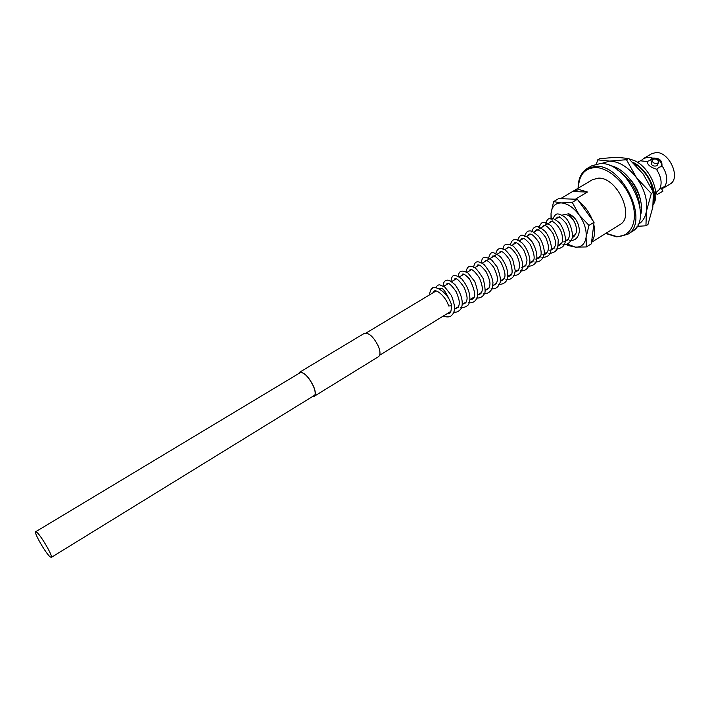<?xml version="1.0" encoding="UTF-8"?>
<svg xmlns="http://www.w3.org/2000/svg" width="710" height="710" viewBox="0 0 710 710"><rect width="100%" height="100%" fill="white"/><g stroke="black" fill="none" stroke-linecap="round" stroke-linejoin="round"><path stroke-width="1.06" d="M36.831 532.296L35.669 531.746C33.583 532.207 45.573 553.09 50.028 556.782L51.289 557.403C53.454 557.066 41.171 535.704 36.831 532.296M574.63 221.946C571.798 217.366 568.568 214.864 564.956 214.42L562.036 215.201M572.366 236.563L575.659 234.238M298.812 373.504L299.647 372.475C303.986 372.04 308.61 376.708 313.527 386.471C315.551 391.565 315.719 394.787 314.042 396.136L312.755 396.411M298.564 373.646L299.531 372.288L364.31 333.354C369.111 332.608 373.877 337.081 378.608 346.782C380.48 351.876 380.445 355.177 378.51 356.677L314.166 396.322L312.506 396.562M299.531 372.288C303.942 371.845 308.646 376.584 313.642 386.506C315.693 391.68 315.87 394.955 314.166 396.322M637.376 162.244L641.281 160.46L643.863 158.374L648.186 157.212L652.721 158.117L650.111 160.309L647.067 161.507C647.476 164.818 650.546 167.347 656.297 169.095L657.052 169.291L658.729 167.365L661.667 166.486L661.951 165.661C667.063 173.488 668.057 180.358 664.942 186.268L659.963 188.975L655.721 192.836M657.753 163.149L658.498 162.324C658.25 159.537 656.404 158.499 652.952 159.218L652.197 160.052C652.454 162.838 654.309 163.868 657.753 163.149M652.144 160.194L651.212 162.741C651.469 165.519 653.315 166.548 656.75 165.829L657.549 164.862M662.954 191.185L657.105 194.504L656.022 192.605M600.269 163.575C627.773 161.525 654.691 220.109 631.918 231.602L627.436 234.442C650.129 223.002 623.105 164.294 595.663 166.282L587.268 168.439L591.847 165.758L600.269 163.575M591.536 242.314L600.846 236.501M573.387 191.008L579.227 189.579L587.463 192.019L575.419 199.208L560.545 198.685L592.575 179.639L598.495 178.148C617.185 177.074 635.352 216.79 619.919 224.573L601.006 236.394M579.103 201.649C584.96 206.308 589.371 212.396 592.335 219.896M593.782 224.529C595.433 231.913 594.714 237.61 591.625 241.631M661.551 188.727L664.596 187.422L664.942 186.268M643.863 158.374L651.629 153.733L655.978 152.552C669.326 151.514 681.236 178.299 670.071 184.032L664.596 187.422M661.951 165.661C662.27 160.282 659.191 157.771 652.721 158.117M640.509 160.824L647.067 161.507M656.297 169.095C661.427 176.95 662.448 183.828 659.35 189.73M640.473 200.131C639.178 192.969 635.92 186.206 630.693 179.834M653.44 202.368C656.821 190.085 646.881 170.205 633.773 163.264M653.262 204.143C658.445 191.771 647.342 168.731 632.663 162.191M628.882 158.756L634.784 160.771L629.007 158.862M634.784 160.771C650.369 167.933 660.974 193.617 653.191 204.702M636.426 188.398L633.089 182.931M572.5 191.602L587.463 192.019M635.104 164.596L636.515 165.35M650.431 181.911L652.694 190.635M661.667 166.486C662.048 161.56 658.756 158.862 651.798 158.41M451.595 305.078L451.063 305.859L448.578 305.983C446.386 297.304 436.508 288.775 433.996 291.189L432.869 292.884M572.207 237.388C573.618 237.335 574.94 235.773 576.174 232.711C577.257 227.59 575.286 221.902 570.254 215.636L568.044 213.435C574.86 216.399 578.668 222.115 579.449 230.59L579.413 231.158M561.273 202.9C567.494 203.433 573.423 207.4 579.049 214.802C584.374 222.514 586.726 229.987 586.105 237.22L588.972 225.398L579.049 214.802L572.26 202.341L561.273 202.9L553.578 201.622L551.04 213.355C551.883 206.468 555.3 202.98 561.273 202.9M551.279 219.23L551.04 213.355L551.013 219.292M566.465 244.346L567.636 245.385L575.375 247.107L567.219 244.054M586.336 246.956L575.375 247.107C581.419 247.373 584.996 244.08 586.105 237.22L586.336 246.956L591.35 243.823L594.066 222.265L588.972 225.398M572.26 202.341L577.381 199.279L558.646 198.614L553.578 201.622M577.381 199.279L594.066 222.265M597.705 159.865L599.764 158.667L616.165 157.283L628.563 158.481L626.477 159.714L609.668 161.09L597.705 159.865L596.435 163.983M628.563 158.481L643.162 173.977L653.395 192.224L651.327 193.502L636.657 177.917L626.477 159.714M653.395 192.224L652.818 207.205L647.964 224.502L645.94 225.789L646.419 211.216L651.327 193.502M637.03 226.357L645.94 225.789M601.059 163.593L609.668 161.09C619.253 161.472 628.252 167.081 636.657 177.917C644.565 189.259 647.813 200.362 646.419 211.216C645.301 217.482 642.514 221.884 638.077 224.413M609.544 165.501C627.684 167.666 646.686 198.898 640.269 216.009M617.132 169.681C630.578 178.707 638.219 191.256 640.056 207.338M578.41 188.035C578.916 175.13 584.543 168.305 595.264 167.569C609.118 167.365 627.045 184.36 632.539 203.344C638.254 222.337 630.178 237.584 616.253 236.377L605.958 233.306M35.669 531.746L300.951 372.217M366.129 333.017L436.02 290.985M439.419 288.943L440.67 288.189M443.777 286.316L448.48 283.494M451.249 281.826L456.228 278.835M459.343 276.962L463.914 274.211M467.038 272.329L471.547 269.623M474.671 267.741L479.117 265.061M482.25 263.179L501.5 251.606M504.659 249.707L508.848 247.186M512.016 245.278L516.143 242.793M519.321 240.894L523.385 238.445M526.563 236.528L530.574 234.123M533.76 232.205L552.46 220.961M555.042 219.408L559.462 216.745M51.289 557.403L314.876 395.106M379.646 355.222L450.885 311.362M454.586 309.081L458.66 306.569M462.37 304.288L466.372 301.821M470.091 299.531L474.031 297.108M477.759 294.81L481.628 292.431M485.365 290.133L489.172 287.781M492.305 285.855L496.654 283.175M500.408 280.867L504.091 278.604M507.845 276.288L511.466 274.06M515.22 271.744L518.779 269.552M522.551 267.235L526.048 265.079M529.82 262.753L533.263 260.632M536.387 258.715L540.425 256.23M543.541 254.304L547.534 251.846M551.324 249.512L554.59 247.506M558.388 245.163L561.592 243.193M565.4 240.85L568.55 238.906M658.498 162.324L657.504 165.004M662.954 191.194L661.214 188.141M616.839 236.909L627.436 234.442M616.795 236.909L605.674 233.483M578.117 188.203C578.126 178.911 581.179 172.317 587.268 168.439M451.613 305.149C447.3 290.07 432.39 284.958 432.408 288.5C431.032 288.668 430.074 290.798 429.523 294.89M579.449 230.59C578.641 237.486 575.419 240.796 569.793 240.53M567.663 240.175L566.864 239.945M552.699 219.177C556.019 212.938 556.72 212.574 563.917 216.417C570.157 220.286 574.505 235.96 571.399 239.82C569.455 243.228 566.615 244.879 562.897 244.764M560.767 244.4L560.004 244.169M545.644 225.061C546.159 221.218 547.41 219.044 549.398 218.556C552.202 218.494 551.901 217.065 558.468 221.999C562.675 225.363 567.024 238.533 564.849 243.122C563.9 246.636 560.935 248.598 555.948 249.032M553.827 248.651L553.081 248.429M538.757 227.661C541.828 221.467 542.609 220.757 550.055 225.026C552.655 226.836 555.397 231.682 558.273 239.572C558.033 246.068 557.554 249.405 556.817 249.592C555.184 252.014 552.566 253.257 548.954 253.328M546.824 252.938L546.123 252.716M531.71 231.957C532.633 228.833 533.991 227.138 535.775 226.872C536.884 225.629 539.973 227.093 545.023 231.274C548.173 234.921 550.321 240.273 551.484 247.328L550.561 252.405C549.673 255.431 546.789 257.189 541.908 257.65M539.778 257.251L539.103 257.038M524.619 236.288C526.003 232.214 527.867 230.466 530.228 231.043C531.098 230.43 533.778 232.108 538.278 236.066C542.626 241.151 545.209 251.074 544.002 255.05C542.307 260.064 539.245 262.38 534.799 262.008M532.669 261.591L532.038 261.386M517.475 240.655C520.208 234.105 521.238 233.972 527.929 237.424L531.888 241.436C535.837 248.056 537.434 254.269 536.68 260.073C535.819 263.969 532.811 266.081 527.645 266.401M525.515 265.966L524.921 265.771M510.277 245.048C511.342 241.222 512.868 239.43 514.865 239.687C515.478 239.066 517.714 240.015 521.593 242.536C525.817 245.988 530.565 256.283 529.829 262.709C528.462 268.558 525.329 271.264 520.439 270.821M518.3 270.368L517.75 270.19M503.035 249.485C503.204 244.054 506.576 242.9 513.144 246.024C518.185 251.1 521.326 256.86 522.578 263.295L522.232 268.877C520.412 273.74 517.386 275.87 513.179 275.276M511.04 274.805L510.534 274.637M495.74 253.958C496.92 248.731 499.68 247.195 504.02 249.361C505.671 249.849 508.555 253.115 512.655 259.15L515.309 270.865L514.386 274.965C512.487 278.453 509.647 280.051 505.866 279.758M503.718 279.27L503.257 279.11M488.391 258.467C490.743 252.787 490.415 249.618 500.497 256.798C510.179 269.196 508.138 279.376 505.795 281.586C504.065 283.627 501.633 284.524 498.491 284.275M480.99 263.019C482.516 259.203 481.478 253.905 491.888 260.224L497.071 266.862C499.982 274.504 500.985 279.776 500.071 282.695C498.305 287.355 495.305 289.396 491.063 288.828M473.534 267.608C474.52 262.948 475.576 259.043 483.927 264.395C489.11 270.377 492.128 276.447 492.98 282.598L492.261 288.34C490.051 292.449 487.158 294.144 483.581 293.416M466.026 272.241C466.923 266.498 469.647 264.91 474.209 267.466C475.806 267.901 478.815 271.628 483.226 278.648C485.258 287.461 485.649 292.52 484.38 293.816C482.658 296.975 479.871 298.377 476.037 298.031M458.465 276.909C458.411 270.901 461.544 269.569 467.881 272.915L474.715 281.471C477.368 288.677 478.247 293.842 477.351 296.966C475.7 301.484 472.727 303.392 468.44 302.682M450.859 281.621C451.915 276.678 452.092 272.063 461.748 278.888C473.233 293.177 469.913 304.262 467.535 305.548C465.307 307.235 463.053 307.847 460.781 307.368M443.191 286.378C443.235 283.325 444.025 281.408 445.56 280.636C447.007 280.459 447.788 278.249 455.305 284.967C462.742 295.848 463.248 303.96 461.172 308.513C459.033 311.539 456.335 312.737 453.069 312.089M435.762 287.79C436.925 285.651 438.256 284.674 439.756 284.852L444.904 287.151L451.303 295.395C457.187 309.88 453.539 313.412 451.365 315.71C449.838 317.157 447.078 317.308 443.075 316.163M555.735 218.991L557.457 217.127C558.672 217.748 558.903 214.731 566.376 223.721C571.443 235.525 569.242 235.764 568.373 239.226L563.758 241.861M548.803 223.162L550.756 221.263C551.173 220.482 557.164 222.665 561.468 232.401C564.308 242.749 561.077 244.346 558.255 245.944M541.819 227.36L543.496 225.523C544.41 225.984 545.937 223.455 553.09 233.617C557.172 244.781 555.264 244.906 554.075 248.34L549.868 250.417M534.781 231.584L536.378 229.783C537.257 230.262 538.562 227.661 545.733 237.459C549.256 246.539 548.528 247.55 548.084 250.39C546.727 253.523 544.978 254.97 542.839 254.739M527.699 235.844L529.252 234.06C530.015 234.451 531.879 232.099 538.952 242.527C544.659 260.135 537.612 258.058 535.766 259.088M520.563 240.14L522.001 238.391C523.101 239.039 522.906 236.022 530.281 244.391C538.668 263.135 531.027 261.901 529.722 263.392M513.383 244.462L514.785 242.731C515.7 243.326 516.392 240.388 523.803 250.08C526.199 256.088 527.237 259.674 526.927 260.827L525.773 265.575L521.468 267.901M506.141 248.811L508.245 247.071C509.523 247.337 511.573 247.497 516.986 255.431C521.246 266.57 519.392 267.244 518.211 270.501L514.244 272.347M498.846 253.195L500.239 251.5C501.003 251.917 502.68 249.698 509.673 260.011C515.673 278.4 508.892 275.249 507.774 276.793M491.506 257.615L492.74 255.964C493.548 256.496 493.885 253.931 500.71 261.937C509.345 279.349 502.627 279.98 500.346 281.32M484.105 262.07L485.782 260.392C487.211 260.765 487.939 260.082 493.796 267.351C499.228 279.341 497.24 280.13 496.503 283.485L492.864 285.882M476.65 266.552L477.768 264.945C478.558 265.611 478.762 262.531 486.172 271.806C491.737 283.938 489.722 284.763 489.048 288.038L485.32 290.479M469.141 271.069L470.233 269.48C470.774 270.04 471.972 267.129 479.507 278.054C484.335 289.92 481.637 291.774 480.856 293.665L477.723 295.103M461.571 275.613L462.734 274.033C463.532 274.104 464.304 273.501 469.576 279.065C480.102 300.916 471.325 298.928 470.064 299.762M453.956 280.202L454.977 278.657C455.5 279.243 456.592 276.252 464.34 287.763C468.698 299.593 466.816 299.451 465.849 302.762L462.352 304.448M446.27 284.817L447.238 283.308C447.815 283.858 448.729 281.142 456.131 291.659C461.012 303.516 459.095 303.995 458.314 307.244L454.578 309.169M438.753 288.615L441.017 288.331C443.164 287.949 446.466 292.884 450.93 303.152M451.391 305.611C451.391 315.551 448.64 313.154 446.723 313.918"/></g></svg>
